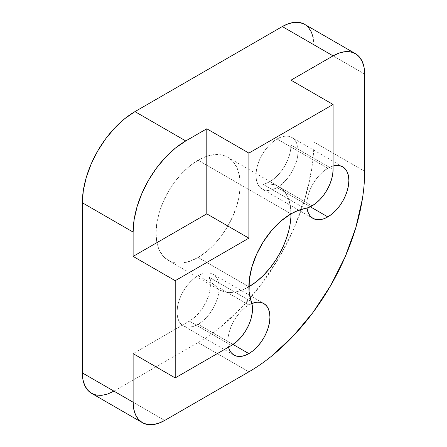 <?xml version="1.0" encoding="UTF-8"?>
<svg xmlns="http://www.w3.org/2000/svg" width="447" height="447" viewBox="0 0 447 447"><rect width="100%" height="100%" fill="white"/><g stroke="black" fill="none" stroke-linecap="round" stroke-linejoin="round"><path stroke-width="0.34" stroke-dasharray="2.23 1.68" d="M290.986 145.107L333.088 169.413L290.986 145.107L290.584 150.08L289.388 155.332L287.443 160.657L284.823 165.854L281.632 170.72L277.995 175.068L274.045 178.727L269.938 181.566A29.77 17.187 120 0 0 290.986 145.107L290.986 80.175L290.986 145.107M288.505 231.73L290.382 222.422L290.986 213.605L290.304 205.531L288.36 198.457L285.203 192.601L280.934 188.131L275.687 185.198L269.625 183.885L262.925 184.225L305.022 208.531L262.925 184.225A29.77 17.187 120 0 0 269.938 181.566L312.04 205.871L269.938 181.566L266.378 183.27L262.925 184.225A59.535 34.374 -60 0 1 278.66 186.6A59.535 34.374 -60 0 1 290.986 213.856L198.11 160.233L290.986 213.856M248.89 304.999A29.77 17.187 -60 0 1 251.89 303.519L248.89 304.999L198.11 275.682L248.89 304.999L244.783 307.838L240.838 311.498L237.195 315.845L234.005 320.711L231.39 325.908L229.445 331.233L228.244 336.479L227.841 341.458L228.512 347.146A29.77 17.187 -60 0 1 248.89 304.999M198.11 324.293A29.77 17.187 120 0 0 217.555 298.06A29.77 17.187 120 0 0 212.995 274.207A29.77 17.187 120 0 0 198.11 275.682L202.217 273.776L206.162 272.882L209.805 273.028L212.995 274.207L215.61 276.38L217.555 279.459L218.756 283.325L219.159 287.834L218.756 292.807L217.555 298.06L215.61 303.384L212.995 308.581L209.805 313.442L206.162 317.789L202.217 321.454L198.11 324.293L194.004 326.198L190.053 327.092L186.416 326.947L183.225 325.768L180.61 323.594L178.66 320.516L177.465 316.649L177.062 312.14L177.465 307.162L178.66 301.915L180.61 296.59L183.225 291.394L186.416 286.527L190.053 282.18L194.004 278.52L198.11 275.682A29.77 17.187 120 0 0 178.66 301.915A29.77 17.187 120 0 0 183.225 325.768A29.77 17.187 120 0 0 198.11 324.293L233.043 344.458L198.11 324.293M327.824 168.279A29.77 17.187 -60 0 1 333.088 166.016L327.824 168.279L277.045 138.961L327.824 168.279L323.717 171.117L319.767 174.783L316.13 179.13L312.939 183.991L310.324 189.187L308.38 194.512L307.178 199.764L306.776 204.737L306.988 208.078A29.77 17.187 -60 0 1 327.824 168.279M277.045 187.572A29.77 17.187 120 0 0 296.49 161.345A29.77 17.187 120 0 0 291.93 137.492A29.77 17.187 120 0 0 277.045 138.961L281.152 137.061L285.097 136.162L288.74 136.307L291.93 137.492L294.545 139.66L296.49 142.738L297.691 146.61L298.093 151.114L297.691 156.092L296.49 161.345L294.545 166.67L291.93 171.86L288.74 176.727L285.097 181.074L281.152 184.734L277.045 187.572L272.938 189.478L268.988 190.377L265.35 190.232L262.16 189.047L259.539 186.88L257.595 183.795L256.399 179.929L255.997 175.42L256.399 170.447L257.595 165.194L259.539 159.87L262.16 154.673L265.35 149.812L268.988 145.465L272.938 141.8L277.045 138.961A29.77 17.187 120 0 0 257.595 165.194A29.77 17.187 120 0 0 262.16 189.047A29.77 17.187 120 0 0 277.045 187.572L310.313 206.782L277.045 187.572M198.11 257.45A59.535 34.374 120 0 0 237.005 204.989A59.535 34.374 120 0 0 227.875 157.283A59.535 34.374 120 0 0 198.11 160.233L206.324 156.422L214.219 154.628L221.5 154.919L227.875 157.283L233.11 161.624L237.005 167.781L239.396 175.52L240.207 184.538L239.396 194.484L237.005 204.989L233.11 215.638L227.875 226.026L221.5 235.759L214.219 244.453L206.324 251.778L198.11 257.45L189.897 261.26L182.002 263.054L174.721 262.763L168.34 260.4L163.105 256.058L159.216 249.901L156.819 242.162L156.014 233.144L156.819 223.198L159.216 212.694L163.105 202.044L168.34 191.657L174.721 181.923L182.002 173.229L189.897 165.904L198.11 160.233A59.535 34.374 120 0 0 159.216 212.694A59.535 34.374 120 0 0 168.34 260.4A59.535 34.374 120 0 0 198.11 257.45L248.89 286.767L198.11 257.45M219.125 289.717A59.535 34.374 -60 0 0 248.89 286.767L242.436 289.919L236.139 291.846L230.138 292.506L224.584 291.88L219.606 289.986L215.314 286.868L211.822 282.599L209.202 277.28L210.297 282.297L210.202 288.142L208.928 294.478L206.542 300.948L203.178 307.184L199.032 312.833L194.333 317.577L189.355 321.142L133.122 353.611L189.355 321.142A29.77 17.187 120 0 0 209.202 277.28L251.298 301.585L209.202 277.28A59.535 34.374 -60 0 0 219.125 289.717L168.34 260.4M91.59 393.343A44.65 25.781 120 0 0 113.912 391.131L198.11 342.519C205.709 338.133 213.241 332.931 220.695 326.913L242.414 306.765L262.428 282.856L279.973 256.103L294.366 227.534L305.066 198.244L311.654 169.368C313.14 159.903 313.878 150.779 313.878 142.001L313.878 44.778L313.274 38.017M308.559 27.597L304.63 24.339A44.65 25.781 120 0 1 313.878 44.778L313.878 142.001L364.663 171.318L313.878 142.001A163.725 94.524 120 0 1 198.11 342.519L113.912 391.131L164.692 420.448L113.912 391.131M248.89 371.837L198.11 342.519L248.89 371.837M364.663 74.096L313.878 44.778L364.663 74.096M231.451 345.447L189.355 321.142L231.451 345.447M263.775 303.524L212.995 274.207M342.709 166.809L291.93 137.492M227.875 157.283L278.66 186.6M312.939 218.365L262.16 189.047M234.005 355.086L183.225 325.768"/><path stroke-width="0.67" d="M304.63 24.339A44.65 25.781 120 0 0 282.308 26.552L333.088 55.869A44.65 25.781 -60 0 1 355.41 53.657L304.63 24.339L299.848 22.568L294.389 22.35L288.466 23.697L282.308 26.552L134.96 111.616A74.42 42.968 120 0 0 82.337 202.765L133.122 232.082L133.122 256.388L175.218 280.694L175.218 377.916L133.122 353.611L133.122 402.222L133.726 408.983L135.525 414.782L138.441 419.403L142.369 422.661L147.152 424.432L152.611 424.65L158.534 423.303L164.692 420.448L248.89 371.837C256.494 367.451 264.021 362.249 271.474 356.231L293.193 336.083L313.207 312.174L330.752 285.421L345.151 256.852L355.846 227.568L362.433 198.686C363.919 189.221 364.663 180.096 364.663 171.318L364.663 74.096L364.054 67.335L362.254 61.535L359.338 56.914L355.415 53.657L350.627 51.886L345.168 51.668L339.245 53.014L333.088 55.869L290.986 80.175L333.088 104.481L333.088 169.413A29.77 17.187 -60 0 1 312.04 205.871A29.77 17.187 -60 0 1 305.022 208.531L298.11 210.442L290.986 213.856A59.535 34.374 -60 0 1 305.022 208.531L308.48 207.576L312.04 205.871L316.146 203.033L320.091 199.368L323.734 195.021L326.919 190.159L329.54 184.963L331.484 179.638L332.68 174.386L333.088 169.413L333.088 104.481L248.89 153.092L206.793 128.786L185.745 140.939L175.475 148.03L165.608 157.188L156.506 168.055L148.533 180.219L141.99 193.205L137.128 206.514L134.134 219.645L133.122 232.082L133.122 256.388L206.793 213.856L206.793 128.786L185.745 140.939L134.96 111.616L124.696 118.712L114.823 127.87L105.727 138.738L97.753 150.896L91.21 163.887L86.344 177.196L83.349 190.327L82.337 202.765L82.337 372.904L82.946 379.665L84.746 385.465L87.662 390.086L91.585 393.343L96.373 395.114L101.832 395.332L107.755 393.986L113.912 391.131M251.89 303.519A29.77 17.187 -60 0 1 263.775 303.524A29.77 17.187 -60 0 1 268.34 327.377A29.77 17.187 -60 0 1 248.89 353.611L233.043 344.458L248.89 353.611L244.783 355.516L240.838 356.41L237.195 356.265L234.005 355.086L231.39 352.912L229.445 349.833L228.512 347.146A29.77 17.187 -60 0 0 234.005 355.086L234.005 355.086A29.77 17.187 -60 0 0 248.89 353.611L252.996 350.772L256.947 347.107L260.584 342.76L263.775 337.898L266.39 332.702L268.34 327.377L269.535 322.125L269.938 317.152L269.535 312.643L268.34 308.776L266.39 305.698L263.775 303.524L260.584 302.345L256.947 302.2L251.89 303.519M333.088 166.016A29.77 17.187 -60 0 1 342.709 166.809A29.77 17.187 -60 0 1 347.269 190.662A29.77 17.187 -60 0 1 327.824 216.89L310.313 206.782L327.824 216.89L323.717 218.795L319.767 219.695L316.13 219.55L312.939 218.365L310.324 216.197L308.38 213.118L306.988 208.078A29.77 17.187 -60 0 0 312.939 218.365L312.939 218.365A29.77 17.187 -60 0 0 327.824 216.89L331.931 214.057L335.881 210.392L339.519 206.045L342.709 201.178L345.324 195.987L347.269 190.662L348.47 185.41L348.872 180.437L348.47 175.928L347.269 172.056L345.324 168.977L342.709 166.804L339.519 165.625L335.881 165.479L333.088 166.016M290.986 213.856L281.029 220.98L271.636 230.468L263.339 241.766L256.617 254.242L251.84 267.189L249.292 279.861L249.108 291.545L251.298 301.585A59.535 34.374 -60 0 1 290.986 213.856A59.535 34.374 -60 0 1 248.89 286.767L256.226 281.794L263.333 275.481L270.005 268.027L276.022 259.657L281.219 250.633L285.421 241.229L288.505 231.73M313.274 38.017L311.475 32.218L308.559 27.597M355.41 53.657A44.65 25.781 -60 0 1 364.663 74.096L364.663 171.318A163.725 94.524 -60 0 1 248.89 371.837L164.692 420.448A44.65 25.781 -60 0 1 142.369 422.661A44.65 25.781 -60 0 1 133.122 402.222L82.337 372.904L82.337 202.765L133.122 232.082A74.42 42.968 -60 0 1 185.745 140.939L134.96 111.616L282.308 26.552L333.088 55.869L290.986 80.175L333.088 104.481L248.89 153.092L248.89 238.156L206.793 213.856L206.793 128.786L248.89 153.092L248.89 238.156L175.218 280.694L133.122 256.388L206.793 213.856L248.89 238.156L175.218 280.694L175.218 377.916L231.451 345.447L175.218 377.916L133.122 353.611L133.122 402.222L82.337 372.904A44.65 25.781 120 0 0 91.59 393.343L142.369 422.661M251.298 301.585A29.77 17.187 -60 0 1 231.451 345.447L236.435 341.882L241.129 337.139L245.274 331.49L248.638 325.254L251.024 318.784L252.304 312.442L252.393 306.603L251.298 301.585"/></g></svg>
